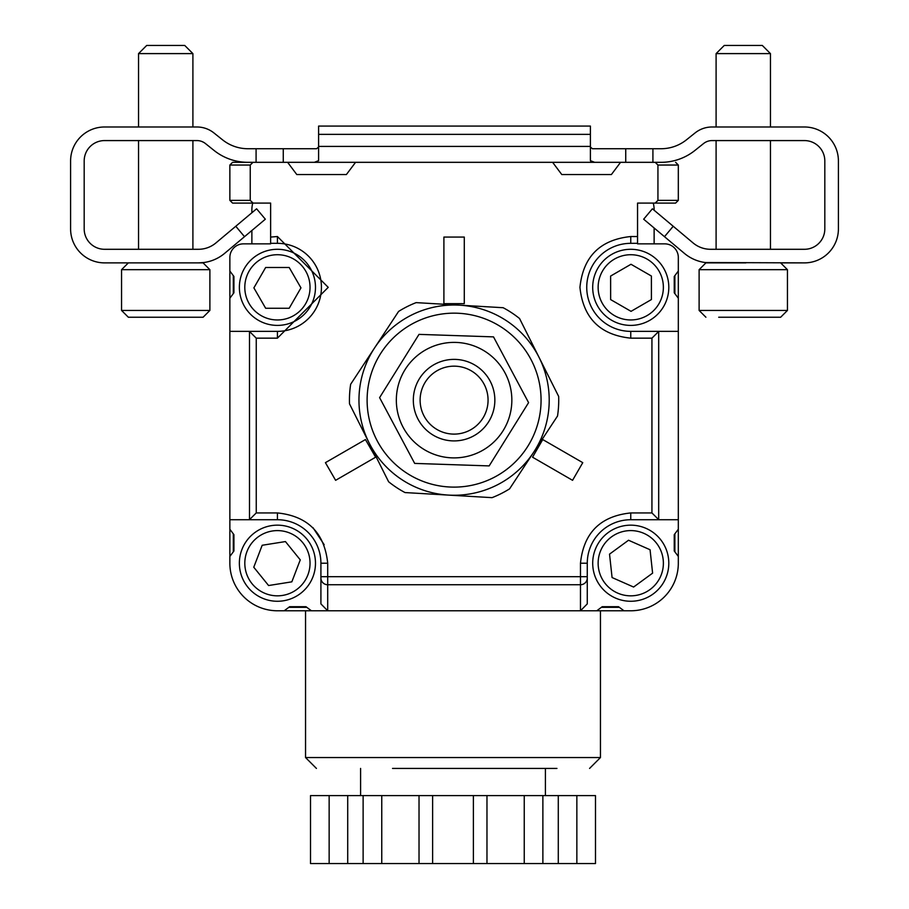 <?xml version="1.0" encoding="UTF-8"?>
<svg xmlns="http://www.w3.org/2000/svg" width="909" height="909" viewBox="0 0 909 909"><rect width="100%" height="100%" fill="white"/><g stroke="black" fill="none" stroke-linecap="round" stroke-linejoin="round"><path stroke-width="1.36" d="M367.259 395.063A86.969 86.969 0 0 1 501.904 327.49A86.969 86.969 0 0 1 493.098 477.873A86.969 86.969 0 0 1 367.259 395.063M359.123 394.586A95.127 95.127 0 0 1 506.381 320.672A95.127 95.127 0 0 1 496.757 485.156A95.127 95.127 0 0 1 359.123 394.586M350.658 384.268L398.585 311.435A104.637 104.637 0 0 1 416.129 302.629L503.166 307.719A104.637 104.637 0 0 1 519.55 318.514L558.66 396.426A104.637 104.637 0 0 1 557.524 416.015L509.585 488.849A104.637 104.637 0 0 1 492.053 497.655L405.016 492.564A104.637 104.637 0 0 1 388.62 481.77L349.511 403.857A104.637 104.637 0 0 1 350.658 384.268M413.39 397.756A40.769 40.769 0 0 1 476.498 366.088A40.769 40.769 0 0 1 472.373 436.581A40.769 40.769 0 0 1 413.39 397.756M420.174 398.153A33.974 33.974 0 0 1 472.771 371.758A33.974 33.974 0 0 1 469.328 430.502A33.974 33.974 0 0 1 420.174 398.153M484.633 351.124A57.756 57.756 0 0 0 396.369 398.199A57.756 57.756 0 0 0 481.27 451.103A57.756 57.756 0 0 0 484.633 351.124M493.507 336.875L419.004 334.376L379.598 397.642L414.674 463.408L489.167 465.908L528.583 402.642L493.507 336.875M655.094 162.325L594.656 162.325L590.395 160.666L591.418 161.938L590.395 160.666L590.395 140.781L590.395 147.031L592.395 148.735L590.395 147.031M316.605 148.735L318.604 147.031L316.605 148.735L318.604 147.031L318.604 140.781L318.604 147.031L316.605 148.735L247.964 148.735A40.769 40.769 0 0 1 222.5 139.793L213.933 132.941L222.5 139.793A40.769 40.769 0 0 0 247.964 148.735M594.656 162.325L552.615 162.325L561.785 174.551L611.393 174.551L620.563 162.325L314.344 162.325L318.604 160.666L314.344 162.325L355.567 162.325L346.386 174.551L296.788 174.551L287.619 162.325L355.567 162.325L287.619 162.325L314.344 162.325L318.604 160.666L318.604 147.031M716.099 53.608L724.257 45.45L762.31 45.45L770.457 53.608L716.099 53.608L716.099 126.987L712.042 126.987A27.179 27.179 0 0 0 695.067 132.941L686.5 139.793A40.769 40.769 0 0 1 661.036 148.735L592.395 148.735M256.088 162.325L247.964 162.325L256.088 162.325L256.088 148.735M127.669 126.987L104.569 126.987A33.974 33.974 0 0 0 70.595 160.961L70.595 228.909A33.974 33.974 0 0 0 104.569 262.883L198.446 262.883A40.769 40.769 0 0 0 224.648 253.35L265.337 219.205L244.51 236.681L265.337 219.205L256.599 208.797L215.91 242.942A27.179 27.179 0 0 1 198.446 249.293L104.569 249.293A20.384 20.384 0 0 1 84.185 228.909L84.185 160.961A20.384 20.384 0 0 1 104.569 140.577L196.958 140.577A13.59 13.59 0 0 1 205.445 143.554L214.013 150.405A54.358 54.358 0 0 0 247.964 162.325M192.901 53.608L138.543 53.608L146.69 45.45L184.743 45.45L192.901 53.608L192.901 126.987L196.958 126.987C205.991 127.964 205.991 127.964 196.958 126.987A27.179 27.179 0 0 1 213.933 132.941M104.569 262.883L127.669 262.883M781.331 262.883L804.431 262.883A33.974 33.974 0 0 0 838.405 228.909L838.405 160.961A33.974 33.974 0 0 0 804.431 126.987L781.331 126.987M694.987 150.405L703.555 143.554A13.59 13.59 0 0 1 712.042 140.577A13.59 13.59 0 0 0 703.555 143.554L694.987 150.405A54.358 54.358 0 0 1 661.036 162.325L652.912 162.325L652.912 148.735M712.042 140.577C703.009 142.622 703.009 142.622 712.042 140.577C703.009 142.622 703.009 142.622 712.042 140.577L804.431 140.577A20.384 20.384 0 0 1 824.815 160.961L824.815 228.909A20.384 20.384 0 0 1 804.431 249.293L710.554 249.293A27.179 27.179 0 0 1 693.09 242.942L652.401 208.797L673.217 226.273L652.401 208.797L643.663 219.205L652.401 208.797L643.663 219.205L684.352 253.35A40.769 40.769 0 0 0 710.554 262.883L716.099 262.883M198.446 262.883L203.775 262.531L198.446 262.883L203.093 262.883L209.888 269.678L121.556 269.678L128.351 262.883L121.556 269.678L121.556 310.446L209.888 310.446L209.888 269.678M712.042 126.987L716.099 126.987L712.042 126.987C703.009 127.964 703.009 127.964 712.042 126.987C703.009 127.964 703.009 127.964 712.042 126.987C703.009 127.964 703.009 127.964 712.042 126.987C703.009 127.964 703.009 127.964 712.042 126.987L804.431 126.987M705.225 262.531L804.431 262.883M283.267 162.325L283.267 148.735M625.733 148.735L625.733 162.325M686.5 139.793A40.769 40.769 0 0 1 661.036 148.735M196.958 140.577C205.991 142.622 205.991 142.622 196.958 140.577A13.59 13.59 0 0 1 205.445 143.554L214.013 150.405M196.958 126.987C205.991 127.964 205.991 127.964 196.958 126.987L104.569 126.987M70.595 160.961L70.595 228.909M215.91 242.942A27.179 27.179 0 0 1 198.446 249.293M84.185 160.961A20.384 20.384 0 0 1 104.569 140.577M590.395 126.078L318.604 126.078L318.604 134.362L590.395 134.362L590.395 126.078M804.431 140.577A20.384 20.384 0 0 1 824.815 160.961M673.217 226.273L664.49 236.681L684.352 253.35M838.405 228.909L838.405 160.961M590.395 160.666L590.395 146.406L318.604 146.406L318.604 160.666M590.395 134.362L590.395 146.406M318.604 134.362L318.604 146.406M203.775 142.406L202.014 141.554M121.556 269.678L121.556 310.446L128.351 317.241L203.093 317.241L209.888 310.446M138.543 53.608L138.543 126.987L138.543 53.608L146.69 45.45M745.869 262.883L705.907 262.883L699.112 269.678L787.444 269.678L780.649 262.883L787.444 269.678L787.444 310.446L780.649 317.241L718.701 317.241M754.095 317.241L729.518 317.241M576.851 795.602L595.486 795.602L595.486 863.55L576.851 863.55L576.851 795.602L558.285 795.602L558.285 863.55L524.243 863.55L524.243 795.602L558.285 795.602M329.149 795.602L329.149 863.55L310.514 863.55L310.514 795.602L524.243 795.602M542.878 795.602L542.878 863.55M524.243 863.55L486.974 863.55L486.974 795.602M473.384 795.602L473.384 863.55L432.616 863.55L432.616 795.602M419.026 795.602L419.026 863.55L381.757 863.55L381.757 795.602M381.757 863.55L363.123 863.55L363.123 795.602M363.123 863.55L347.715 863.55L347.715 795.602M558.285 863.55L576.851 863.55M473.384 863.55L486.974 863.55M419.026 863.55L432.616 863.55M329.149 863.55L347.715 863.55M325.422 462.658L335.614 480.316L375.633 457.204L365.441 439.558L325.422 462.658M572.568 480.316L582.76 462.658L542.741 439.558L532.549 457.204L572.568 480.316M464.283 237.067L443.899 237.067L443.899 303.663L464.283 303.663L464.283 237.067M253.088 203.093L250.248 200.378L229.863 200.378L232.579 203.093L270.632 203.093L270.632 243.862L243.453 243.862A13.59 13.59 0 0 0 229.863 257.452L229.863 271.041L233.931 276.472L233.931 292.778L229.863 298.22L229.863 331.365L277.427 331.365L249.396 331.365L256.247 338.159L277.427 338.159L277.427 331.365A44.018 44.018 0 0 0 321.434 287.346A44.018 44.018 0 0 0 277.427 243.328A44.018 44.018 0 0 1 321.434 287.346A44.018 44.018 0 0 1 277.427 331.365M658.786 331.365L630.755 331.365L630.755 338.159L651.935 338.159L658.786 331.365L678.319 331.365L678.319 298.22L674.239 292.778L674.239 276.472L678.319 271.041L678.319 257.452A13.59 13.59 0 0 0 664.729 243.862L637.55 243.862L637.55 203.093L675.603 203.093L655.094 203.093M678.319 529.243L678.319 563.216L678.319 556.422L674.239 550.99L674.239 534.674L678.319 529.243L678.319 519.732L630.755 519.732L658.786 519.732L651.935 512.937L630.755 512.937L630.755 519.732A43.484 43.484 0 0 0 587.271 563.216A43.484 43.484 0 0 1 630.755 519.732M587.271 603.894L587.271 576.692L587.271 603.894L580.476 610.78L596.781 610.78L602.212 606.701L618.529 606.701L623.96 610.78L630.755 610.78A47.563 47.563 0 0 0 678.319 563.216M277.427 610.78L284.222 610.78L289.653 606.701L305.958 606.701L311.401 610.78L327.706 610.78L277.427 610.78A47.563 47.563 0 0 1 229.863 563.216L229.863 529.243L233.931 534.674L233.931 550.99L229.863 556.422M277.427 512.937C307.787 516.085 324.547 532.844 327.706 563.216L320.911 563.216A43.484 43.484 0 0 0 277.427 519.732L277.427 512.937L256.247 512.937L249.396 519.732L277.427 519.732A43.484 43.484 0 0 1 320.911 563.216L320.911 603.894L327.706 610.78L327.706 584.737L580.476 584.737L580.476 610.78L327.706 610.78M674.864 551.82L674.864 533.844L674.239 534.674M249.396 519.732L229.863 519.732L229.863 331.365L249.396 331.365M320.911 563.216L320.911 603.894M229.863 519.732L229.863 529.243M587.271 578.033A6.795 6.704 180 0 1 580.476 584.737L580.476 576.692L587.271 576.692L587.271 563.216L580.476 563.216C583.623 532.856 600.383 516.096 630.755 512.937M678.319 331.365L678.319 519.732L658.786 519.732M655.196 162.325L657.934 165.04L678.319 165.04L675.603 162.325L678.319 165.04L678.319 200.378L675.603 203.093L678.319 200.378L657.934 200.378L655.196 203.093M253.088 162.325L232.579 162.325L229.863 165.04L250.248 165.04L252.986 162.325L232.579 162.325L229.863 165.04L229.863 200.378M270.632 243.328L277.427 243.328L277.427 236.533L328.229 287.346L277.427 338.159M630.755 338.159C600.076 334.966 583.135 318.036 579.942 287.346C583.135 256.668 600.065 239.726 630.755 236.533L630.755 243.328A44.018 44.018 0 0 0 586.737 287.346A44.018 44.018 0 0 0 630.755 331.365A44.018 44.018 0 0 1 586.737 287.346A44.018 44.018 0 0 1 630.755 243.328L637.55 243.328L637.55 237.067M287.619 162.325L252.986 162.325M250.248 165.04L250.248 200.378M270.632 237.067L277.427 236.533M657.934 200.378L657.934 165.04M587.271 576.692L587.271 599.804M320.911 599.804L320.911 576.692L327.706 576.692L327.706 584.737A6.795 6.704 0 0 1 320.911 578.033M580.476 563.216L580.476 576.692L327.706 576.692L327.706 563.205M324.172 544.707L312.98 527.663M653.264 203.093A27.179 27.179 0 0 1 654.128 209.888L654.128 210.252M654.128 227.989L654.128 243.862M556.956 768.423L392.529 768.423M251.873 243.862L251.873 230.511M251.873 212.763L251.873 209.888A27.179 27.179 0 0 1 252.736 203.093M316.423 768.423L305.549 757.549L600.451 757.549L600.451 610.78M243.453 243.862L270.632 243.862M233.306 533.844L233.306 551.82M233.306 275.643L233.306 293.618M229.863 298.22L229.863 257.452M601.383 607.326L619.359 607.326M288.823 607.326L306.799 607.326M623.96 610.78L580.476 610.78M674.864 293.618L674.864 275.643M678.319 271.041L678.319 298.22M637.55 243.862L664.729 243.862M651.412 299.55L631.039 311.344L610.643 299.595L610.621 276.052L630.994 264.269L651.389 276.018L651.412 299.55M658.991 271.018A32.61 32.61 0 0 1 630.789 319.957A32.61 32.61 0 0 1 602.497 271.064A32.61 32.61 0 0 1 658.991 271.018M663.695 268.291A38.053 38.053 0 0 1 630.789 325.399A38.053 38.053 0 0 1 597.781 268.348A38.053 38.053 0 0 1 663.695 268.291M652.605 573.147L633.607 587.044L612.075 577.545L609.53 554.138L628.528 540.241L650.06 549.74L652.605 573.147M657.082 543.957A32.61 32.61 0 0 1 634.277 595.645A32.61 32.61 0 0 1 600.917 550.047A32.61 32.61 0 0 1 657.082 543.957M661.468 540.753A38.053 38.053 0 0 1 634.857 601.042A38.053 38.053 0 0 1 595.94 547.854A38.053 38.053 0 0 1 661.468 540.753M268.587 585.532L253.77 567.239L262.19 545.264L285.437 541.571L300.265 559.864L291.834 581.84L268.587 585.532M297.959 588.555A32.61 32.61 0 0 1 245.214 568.33A32.61 32.61 0 0 1 289.096 532.765A32.61 32.61 0 0 1 297.959 588.555M301.379 592.782A38.053 38.053 0 0 1 239.84 569.182A38.053 38.053 0 0 1 291.05 527.686A38.053 38.053 0 0 1 301.379 592.782M289.187 308.265L265.655 308.265L253.884 287.869L265.655 267.485L289.187 267.485L300.959 287.869L289.187 308.265M310.037 287.346A32.61 32.61 0 0 1 261.11 315.593A32.61 32.61 0 0 1 261.11 259.099A32.61 32.61 0 0 1 310.037 287.346M315.48 287.346A38.053 38.053 0 0 1 258.395 320.298A38.053 38.053 0 0 1 258.395 254.395A38.053 38.053 0 0 1 315.48 287.346M235.783 226.273L244.51 236.681M705.907 262.883L699.112 269.678L699.112 310.446L705.907 317.241L699.112 310.446L787.444 310.446L780.649 317.241M249.498 331.41L249.498 519.675M658.684 519.675L658.684 331.41M256.247 338.159L256.247 512.937M651.935 512.937L651.935 338.159M630.755 236.533L637.55 236.533M138.543 140.577L138.543 249.293L138.543 140.577M192.901 140.577L192.901 249.293M121.556 310.446L128.351 317.241M716.099 140.577L716.099 249.293M770.457 53.608L770.457 126.987M770.457 140.577L770.457 249.293M360.589 768.423L360.589 795.602M545.411 768.423L545.411 795.602M600.451 757.549L589.577 768.423M305.549 757.549L305.549 610.78"/></g></svg>

